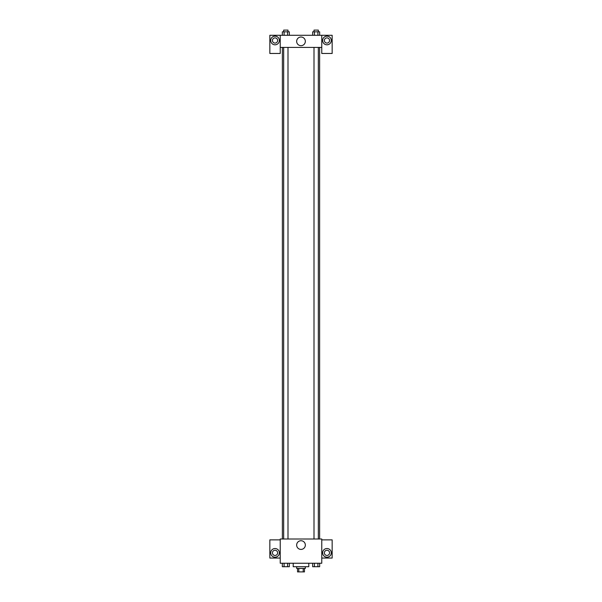 <?xml version="1.0" encoding="UTF-8"?>
<svg xmlns="http://www.w3.org/2000/svg" width="602" height="602" viewBox="0 0 602 602"><rect width="100%" height="100%" fill="white"/><g stroke="black" fill="none" stroke-linecap="round" stroke-linejoin="round"><path stroke-width="0.9" d="M303.22 568.438L303.22 571.9L297.538 571.9L297.538 568.438M303.22 571.9L304.462 571.9L304.462 568.438M305.327 566.708L305.327 568.438L296.673 568.438L296.673 566.708M298.78 568.438L298.78 571.9M293.212 563.246L293.212 566.708L308.788 566.708L308.788 563.246M321.769 563.246L280.231 563.246L280.231 539.008L321.769 539.008L321.769 563.246M275.039 557.189A4.327 4.327 0 0 1 271.284 550.695A4.327 4.327 0 0 1 278.786 550.695A4.327 4.327 0 0 1 275.039 557.189M280.231 558.054L269.839 558.054L269.839 539.874L280.231 539.874M272.435 552.862A2.596 2.596 0 0 1 275.039 550.266A2.596 2.596 0 0 1 277.635 552.862A2.596 2.596 0 0 1 275.039 555.458A2.596 2.596 0 0 1 272.435 552.862M301 549.408A4.342 4.342 0 0 1 297.237 542.899A4.342 4.342 0 0 1 304.762 542.899A4.342 4.342 0 0 1 301 549.408M326.961 557.189A4.327 4.327 0 0 1 323.214 550.695A4.327 4.327 0 0 1 330.716 550.695A4.327 4.327 0 0 1 326.961 557.189M321.769 558.054L332.161 558.054L332.161 539.874L321.769 539.874M324.365 552.862A2.596 2.596 0 0 1 326.961 550.266A2.596 2.596 0 0 1 329.565 552.862A2.596 2.596 0 0 1 326.961 555.458A2.596 2.596 0 0 1 324.365 552.862M319.624 47.407L319.624 539.008M314.003 539.008L314.003 47.407M287.997 47.407L287.997 539.008M321.769 47.407L321.769 53.465L332.161 53.465L332.161 35.292L321.769 35.292L321.769 47.407L280.231 47.407L280.231 53.465L269.839 53.465L269.839 35.292L280.231 35.292L280.231 47.407M277.635 40.484A2.596 2.596 0 0 1 275.039 43.081A2.596 2.596 0 0 1 272.435 40.484A2.596 2.596 0 0 1 275.039 37.888A2.596 2.596 0 0 1 277.635 40.484M275.039 44.811A4.327 4.327 0 0 1 271.284 38.325A4.327 4.327 0 0 1 278.786 38.325A4.327 4.327 0 0 1 275.039 44.811M329.565 40.484A2.596 2.596 0 0 1 325.667 42.734A2.596 2.596 0 0 1 325.667 38.235A2.596 2.596 0 0 1 329.565 40.484M326.961 44.811A4.327 4.327 0 0 1 323.214 38.325A4.327 4.327 0 0 1 330.716 38.325A4.327 4.327 0 0 1 326.961 44.811M321.769 35.292L280.231 35.292M296.658 41.35A4.342 4.342 0 0 1 303.167 37.595A4.342 4.342 0 0 1 303.167 45.112A4.342 4.342 0 0 1 296.658 41.35M319.662 35.292L319.662 31.831L312.664 31.831L312.664 35.292M317.909 31.831L317.909 35.292M314.417 31.831L314.417 35.292M314.003 31.831L314.003 30.1L318.33 30.1L318.33 31.831M289.336 35.292L289.336 31.831L282.338 31.831L282.338 35.292M287.583 31.831L287.583 35.292M284.091 31.831L284.091 35.292M283.67 31.831L283.67 30.1L287.997 30.1L287.997 31.831M319.662 563.246L319.662 566.708L312.664 566.708L312.664 563.246M317.909 563.246L317.909 566.708M314.417 563.246L314.417 566.708M318.33 566.708L314.003 566.723M289.336 563.246L289.336 566.708L282.338 566.708L282.338 563.246M287.583 563.246L287.583 566.708M284.091 563.246L284.091 566.708M287.997 566.708L283.67 566.723M282.376 47.407L282.376 539.008M318.33 539.008L318.33 47.407M283.67 47.407L283.67 539.008"/></g></svg>
